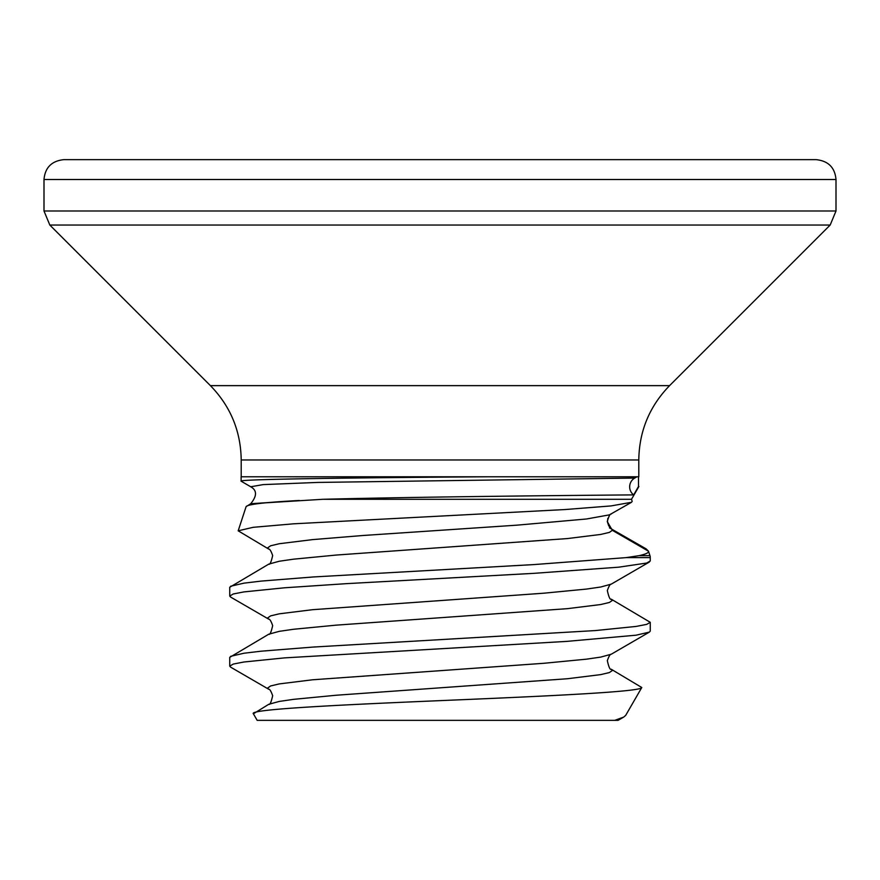 <?xml version="1.0" encoding="UTF-8"?>
<svg xmlns="http://www.w3.org/2000/svg" width="880" height="880" viewBox="0 0 880 880"><rect width="100%" height="100%" fill="white"/><g stroke="black" fill="none" stroke-linecap="round" stroke-linejoin="round"><path stroke-width="1.32" d="M495.836 476.784L241.12 476.784L241.12 481.184C236.775 479.105 368.445 477.631 488.444 476.784L638.495 476.784L638.495 486.519L633.666 494.901C631.686 494.912 434.786 496.364 322.619 499.301L631.499 499.301L632.17 501.347L631.521 502.282L609.389 514.866L586.52 518.991L516.813 525.173L363.187 535.48L312.653 539.605L279.312 543.719L270.611 545.787L267.674 547.844L268.752 549.098C269.775 548.911 271.084 551.056 272.668 555.533C271.194 562.078 269.885 564.938 268.752 564.124L229.735 587.268L229.735 596.035L230.615 597.058L268.752 619.179C269.775 618.992 271.084 621.137 272.668 625.614C271.194 632.17 269.885 635.03 268.752 634.205L229.735 657.36L229.735 666.116L230.615 667.139L268.752 689.271C269.775 689.084 271.084 691.229 272.668 695.706C271.194 702.251 269.885 705.122 268.752 704.297L253.396 713.79C247.973 709.236 342.353 704.759 445.896 700.392C549.901 696.003 641.916 691.724 641.784 687.511L625.713 715.341L623.711 717.09L614.68 720.357L257.18 720.357L253.396 713.79M638.495 476.784L638.495 486.519M636.944 476.784L634.711 478.071L317.68 482.427L263.208 484.605L250.712 486.772L241.12 481.184M250.712 486.772C257.092 490.314 257.092 495.968 250.69 503.745L299.365 500.489C265.155 502.282 247.39 504.35 246.092 506.671L250.69 503.745L322.619 499.301M246.092 506.671L238.183 530.816L253.088 527.329L293.656 523.809L565.092 509.542L611.061 505.923L631.521 502.282M611.248 514.052C610.137 513.612 608.817 516.109 607.266 521.565L612.326 530.321L648.494 551.21L646.107 548.856L609.433 527.824L611.49 528.682L608.74 525.855L607.486 522.115L607.827 518.386M626.23 557.612L639.089 555.654C645.843 554.169 648.978 552.695 648.494 551.21L649.957 555.654A6.303 6.303 0 0 1 650.265 557.612L626.23 557.612L533.72 564.597L313.291 576.961L261.228 581.086L243.936 583.154L230.615 586.245M268.752 549.098L238.183 530.816M650.265 557.612L650.265 560.989L646.69 563.046L618.772 567.171L533.72 573.353L346.28 583.66L284.614 587.785L243.936 591.91L233.31 593.967L229.735 596.035M649.385 562.012L611.248 584.133C610.225 583.957 608.916 586.102 607.332 590.568C608.806 597.124 610.115 599.984 611.248 599.17L650.265 622.314L650.265 631.081L649.385 632.104L636.064 635.195L566.709 641.388L284.614 657.877L243.936 662.002L233.31 664.059L229.735 666.116M650.265 622.314L646.69 624.382L636.064 626.439L595.386 630.564L313.291 647.053L261.228 651.178L243.936 653.235L230.615 656.337M440 159.643L816.145 159.643C828.311 160.93 834.933 167.552 836 179.509L44 179.509C45.067 167.552 51.689 160.93 63.855 159.643L440 159.643M623.7 717.079L618.068 720.357L614.68 720.357M649.385 632.104L611.248 654.225C610.225 654.038 608.916 656.183 607.332 660.66C608.806 667.216 610.115 670.076 611.248 669.251L641.784 687.511M634.711 478.071A10.12 10.098 -90 0 0 633.666 494.901M612.326 530.321L611.49 528.682L612.326 530.321L609.389 532.389L600.688 534.446L567.347 538.571L336.149 555.06L293.48 559.185L279.312 561.242L268.752 564.124M241.208 476.784L241.208 459.976L638.792 459.976C639.21 431.123 649.484 406.34 669.581 385.638L830.181 225.038L836 210.991L836 179.509M241.208 459.976C240.79 431.123 230.516 406.34 210.419 385.638L669.581 385.638M210.419 385.638L49.819 225.038L830.181 225.038M49.819 225.038L44 210.991L836 210.991M639.089 555.654L649.957 555.654M611.248 599.17L612.326 600.413L609.389 602.47L600.688 604.538L567.347 608.663L336.149 625.152L293.48 629.277L279.312 631.334L268.752 634.205M611.248 669.251L612.326 670.505L609.389 672.562L600.688 674.619L567.347 678.744L336.149 695.244L293.48 699.358L279.312 701.426L268.752 704.297M611.248 584.133L600.688 587.015L586.52 589.072L543.851 593.197L312.653 609.686L279.312 613.811L270.611 615.879L267.674 617.936L268.752 619.179M611.248 654.225L600.688 657.107L586.52 659.164L543.851 663.289L312.653 679.778L279.312 683.903L270.611 685.96L267.674 688.028L268.752 689.271M638.792 476.784L638.792 459.976M44 210.991L44 179.509M631.499 499.301L638.88 486.519"/></g></svg>
